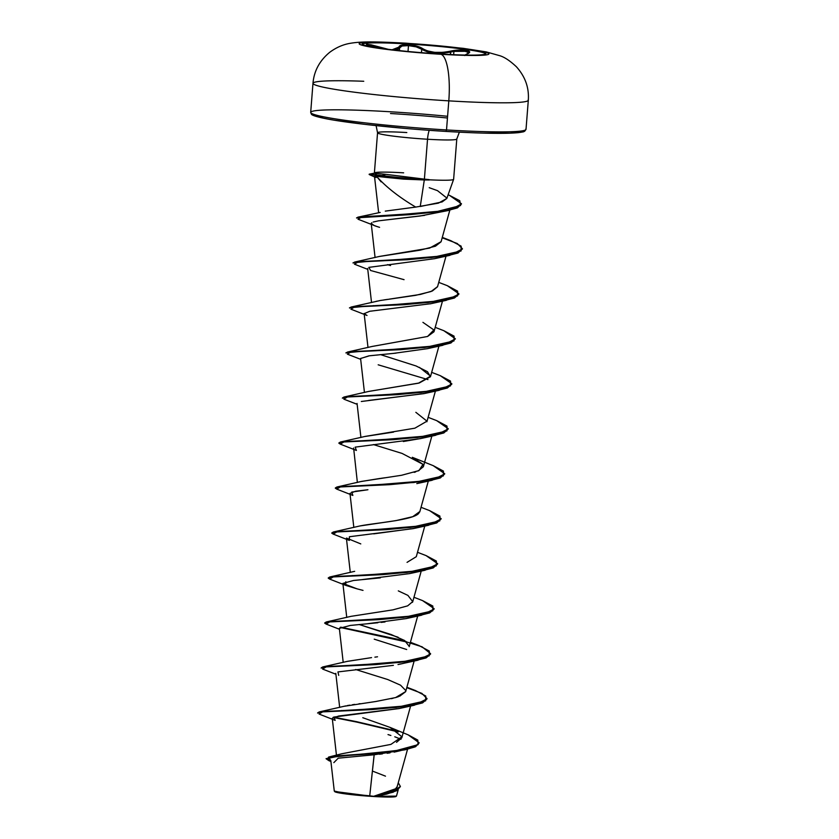 <?xml version="1.0" encoding="UTF-8"?>
<svg xmlns="http://www.w3.org/2000/svg" width="839" height="839" viewBox="0 0 839 839"><rect width="100%" height="100%" fill="white"/><g stroke="black" fill="none" stroke-linecap="round" stroke-linejoin="round"><path stroke-width="1.26" d="M485.739 53.822A62.013 4.08 4.5 0 0 407.827 43.974L407.859 43.565A62.013 4.08 -175.5 0 1 485.771 53.413A62.013 4.08 -175.5 0 1 440.192 54A10799.587 2872.012 93.5 0 1 440.989 54.283A65.054 4.279 -175.5 0 1 361.42 45.023A65.054 4.279 -175.5 0 1 407.062 43.334A43.198 11.484 -86.5 0 0 406.286 43.198A43.198 11.484 93.5 0 1 407.062 43.334A10799.587 2872.012 93.5 0 1 407.859 43.565A62.013 4.08 -175.5 0 1 483.694 52.396A62.013 4.08 -175.5 0 1 440.192 54A62.013 4.08 -175.5 0 1 364.357 45.18A62.013 4.08 -175.5 0 1 407.859 43.565A10799.587 2872.012 -86.5 0 0 407.062 43.334A65.054 4.279 4.5 0 0 361.42 45.023A65.054 4.279 4.5 0 0 440.989 54.283A65.054 4.279 4.5 0 0 486.63 52.584A65.054 4.279 4.5 0 0 407.062 43.334A65.054 4.279 -175.5 0 1 486.63 52.584A65.054 4.279 -175.5 0 1 440.989 54.283A10799.587 2872.012 -86.5 0 0 440.192 54A62.013 4.08 -175.5 0 1 362.291 44.163A62.013 4.08 -175.5 0 1 407.827 43.974A62.013 4.08 -175.5 0 1 485.76 53.853M464.712 55.542L469.179 52.647L469.462 51.693L465.897 50.319L458.346 50.088L442.688 52.375L434.612 52.343L427.481 50.917L416.616 46.093L408.394 44.803L407.827 43.974L408.394 44.803C402.374 44.53 399.228 45.296 398.965 47.099A0.808 0.776 -2.3 0 1 399.616 47.917L402.007 46.009L408.478 45.631L408.016 51.483L408.478 45.631L416.207 46.869L421.734 49.26L421.461 52.679L421.734 49.26C428.991 53.444 438.65 54.367 450.721 52.039L453.92 51.389L453.658 54.703L453.92 51.389L466.557 51.305L468.812 52.616L468.393 53.465M366.653 45.264L369.412 45.296L375.169 46.627L375.106 47.456L375.169 46.627L380.507 48.284M399.616 47.792L399.616 47.802A0.808 0.776 177.7 0 0 398.965 47.099L392.054 49.784L395.651 49.648L397.518 49.092L399.584 45.967L401.503 45.17L408.394 44.803C414.634 45.275 419.343 46.512 422.51 48.526A0.808 0.682 126.1 0 0 421.734 49.26A0.808 0.682 -53.9 0 1 422.51 48.526C429.432 52.658 438.682 53.539 450.249 51.189L450.721 52.039L442.824 53.214L434.403 53.151L426.946 51.693L421.734 49.26C418.766 47.288 414.34 46.072 408.478 45.631C402.825 45.379 399.867 46.145 399.616 47.917L396.878 50.34L399.616 47.917A0.808 0.776 177.7 0 0 399.616 47.813L399.616 47.781M450.522 54.566L450.721 52.039L453.92 51.389L464.24 50.959L468.823 52.71L467.323 53.727A0.808 0.661 64.9 0 1 467.554 53.675C475.178 50.697 460.789 48.62 450.249 51.189L450.522 54.566M405.636 43.24A43.198 11.484 -86.5 0 0 405.038 43.408A43.198 11.484 93.5 0 1 405.636 43.24M313.125 83.722A108 7.111 4.5 0 0 448.802 100.858A43.198 11.484 -86.5 0 0 440.989 54.283A43.198 11.484 93.5 0 1 448.802 100.858A108 7.111 -175.5 0 1 313.125 83.722A108 7.111 -175.5 0 1 363.748 81.268M334.698 791.596A30.812 2.024 4.5 0 0 373.418 796.494L334.96 791.513M334.719 791.628L334.279 791.03M376.323 173.998L374.414 173.18L385.657 174.323L424.398 179.127L418.64 178.497L419.049 179.106A37.776 2.486 4.5 0 0 429.075 179.598L424.398 179.127L427.533 139.243A39.748 2.611 -175.5 0 0 456.794 139.012L453.626 179.305A39.748 2.611 -175.5 0 1 429.065 179.787L429.075 179.598A37.776 2.486 -175.5 0 1 419.049 179.106L419.018 179.483A37.776 2.486 4.5 0 0 429.306 179.986L403.538 179.127L376.522 176.326L381.147 181.885M310.829 112.793A108 7.111 4.5 0 0 446.516 129.94L448.802 100.858L446.516 129.94A108 7.111 -175.5 0 1 310.829 112.793A108 7.111 -175.5 0 1 390.198 111.765A108 7.111 -175.5 0 1 447.586 116.285A108 7.111 4.5 0 0 390.198 111.765M312.339 113.789A106.375 7.006 4.5 0 0 445.96 131.419L446.516 129.94L445.96 131.419C402.164 128.839 349.622 123.364 326.486 118.813C316.859 116.883 311.814 115.321 311.353 114.125L310.692 112.384L312.978 83.302C314.038 70.916 319.649 60.565 329.8 52.238C336.449 47.341 343.476 44.331 350.88 43.209C362.616 41.258 378.473 41.74 406.359 43.198L463.055 48.305L486.232 51.892L499.897 55.741C504.585 57.167 510.102 60.859 516.436 66.805C525.245 76.632 529.199 87.791 528.308 100.25L526.022 129.332L524.721 131.209C522.97 131.671 526.231 131.524 518.345 132.656C504.732 133.873 480.611 133.464 445.991 131.419L425.457 130.045M456.741 138.865A39.748 2.611 -175.5 0 1 427.533 139.243A13.497 3.587 93.5 0 1 429.222 130.318A13.497 3.587 -86.5 0 0 427.533 139.243A39.748 2.611 -175.5 0 1 377.602 132.929A39.748 2.611 -175.5 0 1 406.81 132.552M420.255 206.509L424.303 179.955L420.255 206.509L442.122 201.916L446.83 198.444L438.398 203.153L415.714 207.086C399.154 197.28 386.087 187.024 376.522 176.326L375.473 176.295M374.184 754.775L369.737 795.823L373.68 796.295L379.92 794.963M382.385 794.355L393.617 790.296M395.043 789.373L397.204 786.604L407.555 749.248M396.522 742.337L401.808 737.796L410.607 706.008M342.239 710.843L341.588 710.497M343.875 706.344L345.752 705.903M347.178 705.609L349.737 705.159M352.453 704.729L354.74 704.393M358.903 703.816L360.088 703.659M391.362 698.677L393.092 698.247M395.987 697.461L398.619 696.601M399.71 696.192L405.667 691.651L414.151 661.017M405.74 690.539L400.539 685.18L387.807 679.559L355.652 669.501M347.241 661.394L371.551 657.619L347.577 661.31L322.753 666.942L399.846 662.443L429.19 655.857L429.295 651.054L419.049 645.59L410.418 642.275M374.897 657.157L377.529 656.79M409.264 646.366L404.555 640.482L391.163 634.525L359.165 624.52M412.484 602.329L412.746 601.689L407.922 595.396L398.305 590.876M352.862 575.89L352.212 575.533L352.862 575.89M407.051 562.361L416.291 556.687L424.775 526.063M358.442 526.294L359.973 525.948C374.005 523.085 411.98 520.264 418.451 513.688L419.825 511.706L428.31 481.072M361.221 481.502L380.371 478.387M381.294 478.272L385.237 477.748M414.183 472.378L415.724 471.885M418.021 471.004L423.37 466.725L422.982 464.334L402.049 453.417L373.355 444.565M364.713 436.521L393.575 432.095M368.594 391.456L419.269 382.983L430.449 376.753L427.491 371.708L416.071 365.972L380.424 354.603M372.138 346.465L427.565 336.481L433.983 331.762L442.478 301.128M375.788 301.453L377.214 301.117M379.197 300.708L381.619 300.278M383.895 299.922L387.545 299.387M389.16 299.166L420.538 294.395L432.368 290.986L437.528 286.781L446.012 256.147M379.228 256.493L420.192 250.169L435.462 246.184L441.073 241.789L449.819 210.201M380.193 212.435L357.949 217.154L433.868 212.33L460.58 205.534L459.803 200.741L449.568 195.403L461.481 203.783L457.444 207.516L446.432 210.516L410.208 214.281L361.022 216.724L356.617 218.025L357.949 217.154M385.269 211.124L415.714 207.086M378.63 212.645L374.519 176.547L376.124 177.522C373.869 176.547 373.995 176.148 376.522 176.326L385.72 177.344L382.123 175.917L385.657 174.323L374.383 173.107A39.748 2.611 -175.5 0 1 403.643 172.834M424.586 215.382L378.431 220.846L420.14 216.011L449.201 210.337L386.37 215.801L361.798 217.028L357.991 219.21L371.299 224.37M373.166 222.031L378.431 220.846M371.761 222.702L371.205 223.352C371.111 224.254 373.24 225.387 377.592 226.729L374.121 225.502L371.205 223.352L375.075 257.531M431.015 303.666L430.103 303.875M396.039 353.135L369.475 355.788L360.581 358.473L364.451 392.484M378.179 364.808L427.932 379.595M424.712 393.46L361.315 401.493M421.094 438.461L403.349 441.513M353.618 448.016L357.372 482.456M336.775 489.127L335.285 488.13L339.501 486.998L389.726 484.659L428.31 480.999L440.297 477.957L444.722 473.92L432.054 480.296L365.51 485.708L340.424 486.903L336.754 489.127L352.862 495.419L351.751 492.074L367.922 489.745L355.516 491.235L349.968 493.426L353.827 527.448M413.837 528.476L373.701 533.856M346.486 538.072L360.78 543.903M380.361 577.861L353.534 580.483L342.878 583.399L356.9 588.8L345.794 585.391L345.794 581.731M384.986 621.972L381.105 622.402M377.854 622.748L350.293 625.443L339.344 628.38L343.214 662.401M403.035 663.481L399.385 664.268M398.011 664.54L417.895 660.23L351.363 665.652L326.266 666.848L322.585 669.071L335.904 674.231M399.804 708.389L338.662 716.024L332.265 718.352L336.449 755.173M400.864 750.559L394.11 752.132M390.062 752.835L387.115 753.275M382.416 753.883L379.448 754.23M330.807 760.585L334.279 791.051L345.07 793.421L369.737 795.823L374.142 754.775L338.243 758.183L333.838 762.63M375.799 796.316L386.737 794.093L396.679 790.716L400.36 786.615L393.229 792.194L375.799 796.316L390.628 796.735L396.417 796.117L375.799 796.316L382.353 795.089M334.918 791.25L335.736 792.11L341.064 793.243L373.418 796.494L392.432 792.1L400.381 786.426L398.273 782.756L395.966 790.716L373.68 796.295L395.83 788.702M385.489 776.159L372.401 771.051M390.03 727.392L408.236 734.891L417.78 740.071L418.147 744.644L394.015 751.199L328.636 757.061L341.735 753.789L390.932 744.392L401.912 736.768L390.03 727.392L362.784 717.712M356.638 721.687L397.319 731.251L356.638 721.687L333.649 717.146L356.638 721.687M328.636 757.061L330.849 760.983L326.14 758.55M419.133 742.788L415.085 746.909L404.388 749.919L370.995 753.841L338.987 756.107L326.088 758.739L339.019 755.74L371.027 753.474L404.419 749.552L415.106 746.532L419.133 742.788L408.194 734.88M356.606 722.064L398.273 731.923L356.606 722.064L333.052 717.408L356.606 722.064M326.088 758.739L328.951 760.69M330.912 761.466L328.93 760.679L328.248 757.523L405.772 749.646L415.63 746.658L419.112 742.976M388.017 734.576L390.869 735.467M394.76 736.778L401.011 739.253M405.772 749.646L374.142 754.775M377.602 132.929A39.748 2.611 -175.5 0 0 427.533 139.243L424.398 179.127L429.065 179.787A39.748 2.611 4.5 0 0 453.584 179.389M483.023 133.107L510.217 133.17L523.41 131.608M312.423 114.66L323.246 118.152M334.279 120.176L365.458 124.424L404.681 128.367M446.023 131.419A106.375 7.006 4.5 0 0 524.176 130.465M447.449 118.005A106.375 7.006 4.5 0 0 390.492 113.517M525.875 128.912A108 7.111 -175.5 0 1 446.516 129.94A108 7.111 4.5 0 0 525.875 128.912M528.171 99.831A108 7.111 -175.5 0 1 448.802 100.858A108 7.111 4.5 0 0 528.171 99.831M429.211 187.684L437.497 190.652L446.925 198.109M380.549 215.665L381.2 216.011M441.104 241.674L429.599 248.103L379.438 256.44L354.624 262.072L431.707 257.563L461.062 250.976L461.167 246.173L450.91 240.72L442.289 237.395M387.513 264.631L390.523 265.564M437.58 286.602L431.057 291.521L415.745 295.318L380.382 300.488L351.08 307.053L428.173 302.554L457.517 295.968L457.622 291.164L447.376 285.7L438.745 282.386M373.449 305.616L374.1 305.973M422.919 322.344L433.868 329.937L427.565 336.481L372.348 346.413L347.545 352.044L424.639 347.535L453.983 340.949L454.077 336.145L443.831 330.692L435.21 327.367M419.395 367.335L430.554 376.176L418.441 383.203L368.814 391.394L344 397.025L421.105 392.526L450.438 385.94L450.543 381.126L440.286 375.673L451.833 383.759L447.407 387.608L435.431 390.649L396.837 394.309L346.612 396.648L342.364 398.158L346.58 397.025L396.805 394.687L435.399 391.026L447.376 387.985L451.802 384.136L439.133 390.313L372.589 395.735L347.503 396.931L343.833 399.154L357.141 404.314M415.84 412.316L426.988 421.168L414.854 428.194L365.29 436.385L340.466 442.017L417.57 437.507L446.904 430.921L446.998 426.118L436.741 420.654L428.121 417.34M412.306 457.307L422.982 464.334L418.986 470.585L401.566 475.273L361.724 481.376L336.921 486.998L414.026 482.498L443.359 475.902L443.453 471.099L433.197 465.645L412.306 457.307M419.878 511.507L412.746 516.677L396.039 520.6L359.973 525.948L333.377 531.989L410.481 527.479L439.814 520.893L439.919 516.09L429.662 510.636L421.042 507.312M412.767 601.584L407.639 605.863L392.914 609.859L351.111 616.329L326.298 621.961L403.391 617.452L432.735 610.865L432.84 606.062L422.583 600.609L413.963 597.284M359.186 624.52L398.137 637.252M405.688 691.556L395.599 697.576L375.725 701.519L344.032 706.302L319.219 711.933L396.312 707.424L425.656 700.838L425.761 696.034L415.504 690.581L406.884 687.256M317.666 712.877L319.219 711.933M321.211 667.886L322.753 666.942M405.929 641.384L340.728 627.173L398.609 639.444L422.101 646.817L430.585 653.675L426.16 657.524L414.183 660.566L375.589 664.226L325.364 666.565L321.127 668.075L325.333 666.942L375.557 664.603L414.151 660.943L426.128 657.902L430.554 654.053L417.895 660.23M324.756 622.905L326.298 621.961M328.29 577.914L329.842 576.97L406.936 572.471L436.28 565.885L436.374 561.071L426.128 555.617L417.507 552.303M429.62 510.615L441.209 518.722L436.783 522.561L424.796 525.613L386.213 529.273L335.988 531.601L331.835 532.933L333.377 531.989M335.369 487.941L336.921 486.998M436.7 420.643L448.288 428.75L443.862 432.588L431.886 435.63L393.292 439.3L343.067 441.629L338.914 442.961L340.466 442.017M342.459 397.969L344 397.025M443.789 330.671L455.367 338.778L450.942 342.616L438.965 345.658L400.371 349.328L350.146 351.667L345.993 352.988L347.545 352.044M447.334 285.69L458.912 293.786L454.486 297.635L442.51 300.677L403.916 304.337L353.691 306.675L349.538 308.007L351.08 307.053M442.174 237.794L457.297 243.53L462.446 248.805L458.031 252.644L446.044 255.685L407.46 259.356L357.225 261.684L353.072 263.016L354.624 262.072M374.572 173.138L369.349 174.134L382.154 175.54L369.139 174.25L382.123 175.917L369.223 174.533L374.561 176.924M406.768 687.655L421.891 693.392L427.051 698.667L422.625 702.505L410.638 705.547L372.055 709.217L321.819 711.556L317.582 713.056L321.798 711.923L372.023 709.595L410.617 705.924L422.594 702.883L427.02 698.845L414.351 705.221L347.818 710.643L322.721 711.829L319.051 714.052L335.17 720.355L333.912 717.051L399.112 708.556L414.351 705.221M406.737 642.003L340.141 627.436L406.737 642.003M326.14 624.09L324.662 623.083L328.878 621.951L379.102 619.622L417.686 615.952L429.673 612.91L434.099 609.072L421.44 615.249L354.907 620.671L329.811 621.856L326.13 624.08L339.438 629.25M329.685 579.099L328.206 578.102L332.422 576.97L382.636 574.631L421.23 570.971L433.207 567.93L437.643 563.892L424.974 570.258L358.442 575.68L333.345 576.875L329.675 579.099L345.794 585.391M333.23 534.118L331.751 533.111L335.957 531.978L386.181 529.65L424.765 525.98L436.752 522.938L441.209 518.722M340.309 444.146L338.83 443.139L343.036 442.006L393.271 439.678L431.854 436.007L443.831 432.966L448.267 428.928L435.588 435.305L369.045 440.727L343.959 441.912L340.298 444.135L356.407 450.438L355.159 447.135L420.37 438.629L435.588 435.305M345.941 352.8L361.913 351.289L400.35 349.706L438.933 346.035L450.921 342.994L455.367 338.778M349.475 307.808L365.458 306.308L403.884 304.714L442.478 301.054L454.455 298.002L458.881 294.164L446.222 300.341L379.679 305.763L354.582 306.959L350.912 309.182L367.031 315.474L364.178 313.671L369.758 311.269L430.984 303.676L446.222 300.341M353.02 262.827L369.003 261.317L407.429 259.733L446.012 256.063L458 253.021L462.446 248.805M356.565 217.836L410.187 214.648L446.4 210.893L457.412 207.883L461.46 203.971L449.201 210.337M433.155 465.624L444.743 473.731L440.318 477.58L428.341 480.621L389.757 484.281L339.533 486.62L335.285 488.13M426.076 555.607L437.664 563.703L433.239 567.552L421.251 570.593L382.668 574.254L332.454 576.592L328.206 578.102M422.541 600.588L434.13 608.695L429.694 612.533L417.717 615.585L379.134 619.245L328.909 621.573L324.662 623.083M405.51 706.711L406.978 706.134M338.725 675.374L337.918 671.924L393.397 665.337M406.674 649.512L374.225 639.161M367.073 623.786L406.202 618.584L421.44 615.249M363.014 590.394L356.9 588.8M362.731 579.529L409.726 573.593L424.974 570.258M349.349 540.41L349.412 536.729L413.281 528.612L428.509 525.277L361.976 530.699L336.89 531.884L333.209 534.107L349.349 540.41M426.757 436.794L428.226 436.217M368.51 400.455L423.894 393.648L439.133 390.313M360.592 358.526L368.919 355.851L393.554 353.376L427.439 348.667L442.677 345.332L376.134 350.754L351.048 351.94L347.377 354.163L360.686 359.333M404.062 279.67L370.586 270.494L368.835 267.379L434.508 258.695L449.756 255.36L383.224 260.782L358.127 261.967L354.457 264.191L367.765 269.361M379.574 227.338L377.592 226.729M462.425 248.984L449.756 255.36M455.346 338.956L442.677 345.332M441.188 518.911L428.509 525.277M419.049 179.106L418.64 178.497L385.657 174.323L382.154 175.54A37.776 2.486 4.5 0 0 419.049 179.106A37.776 2.486 -175.5 0 1 382.154 175.54L382.123 175.917A37.776 2.486 4.5 0 0 419.018 179.483L419.049 179.106M424.303 179.955L429.306 179.986A37.776 2.486 -175.5 0 1 419.018 179.483A37.776 2.486 -175.5 0 1 382.123 175.917L385.72 177.344L403.538 179.127L424.303 179.955M396.05 796.431L392.033 796.998L373.418 796.494A30.812 2.024 4.5 0 0 396.102 796.316M380.528 48.284L378.483 47.666L378.756 46.858L378.483 47.666L375.169 46.627M369.307 46.606L367.062 45.505L366.454 44.31L371.079 44.813L388.268 49.323L367.461 44.278L368.478 46.229M465.194 55.07L467.554 53.675A0.808 0.661 -115.1 0 0 467.134 53.874M362.291 44.163A62.013 4.08 -175.5 0 1 407.859 43.565L407.827 43.974A62.013 4.08 4.5 0 0 362.312 44.089M456.794 139.012L459.353 132.163M446.83 198.444L453.616 179.347M376.092 125.609L377.55 132.782L374.383 173.065M339.669 707.392L335.799 673.36M409.201 646.67L417.696 616.036M346.748 617.42L342.878 583.399M412.746 601.689L421.23 571.044M350.293 572.429L346.423 538.407M423.37 466.725L431.854 436.091M360.917 437.476L357.047 403.444M426.904 421.734L435.399 391.1M430.449 376.753L438.933 346.119M367.996 347.503L364.126 313.482M371.53 302.512L367.66 268.48M398.21 789.782L396.49 796.012M448.11 194.847L449.568 195.403M431.666 372.359L440.286 375.673M354.666 571.338L329.842 576.97M416.815 483.621L432.054 480.296M399.416 50.613L399.616 47.823M368.51 46.239L366.57 45.39M467.323 53.727L465.005 55.059"/></g></svg>
